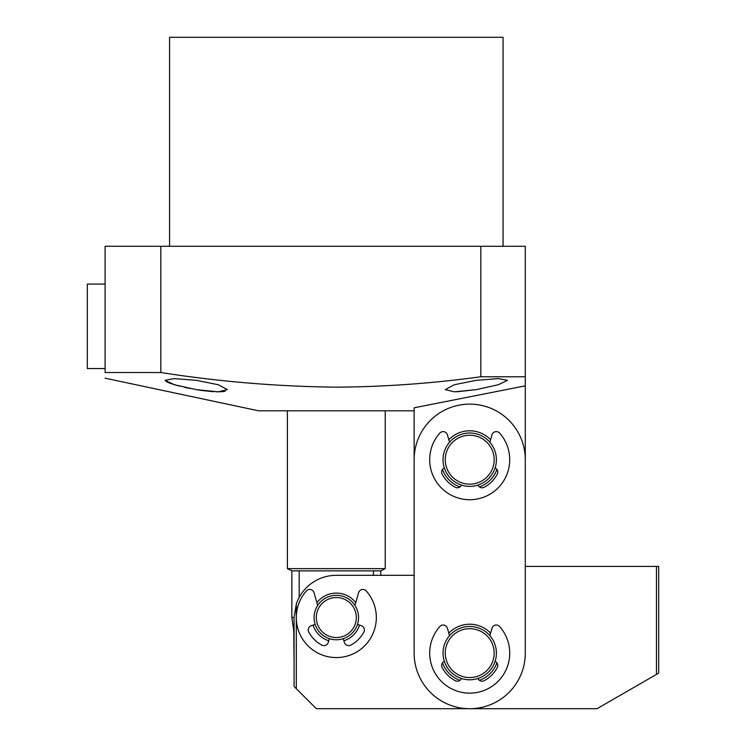<?xml version="1.0" encoding="UTF-8"?>
<svg xmlns="http://www.w3.org/2000/svg" width="746" height="746" viewBox="0 0 746 746"><rect width="100%" height="100%" fill="white"/><g stroke="black" fill="none" stroke-linecap="round" stroke-linejoin="round"><path stroke-width="1.12" d="M656.452 674.412L597.07 708.7L316.313 708.7L296.302 688.689L296.302 604.027A42.242 42.242 0 0 1 336.315 575.306L414.133 575.306L414.133 407.801L525.287 385.841L525.287 566.419L656.452 566.419L656.452 674.412L658.681 673.125L658.681 566.419L656.452 566.419M358.546 617.548A22.231 22.231 0 0 1 336.315 639.779A22.231 22.231 0 0 1 314.085 617.548A22.231 22.231 0 0 1 336.315 595.317A22.231 22.231 0 0 1 358.546 617.548M336.315 597.537A20.011 20.011 0 0 1 356.327 617.548A20.011 20.011 0 0 1 336.315 637.56A20.011 20.011 0 0 1 316.313 617.548A20.011 20.011 0 0 1 336.315 597.537M496.388 459.704A26.679 26.679 0 0 1 469.71 486.383A26.679 26.679 0 0 1 443.031 459.704A26.679 26.679 0 0 1 469.71 433.025A26.679 26.679 0 0 1 496.388 459.704M469.71 435.244A24.459 24.459 0 0 1 494.16 459.704A24.459 24.459 0 0 1 469.71 484.163A24.459 24.459 0 0 1 445.25 459.704A24.459 24.459 0 0 1 469.71 435.244M496.388 653.123A26.679 26.679 0 0 1 469.71 679.802A26.679 26.679 0 0 1 443.031 653.123A26.679 26.679 0 0 1 469.71 626.444A26.679 26.679 0 0 1 496.388 653.123M469.71 628.664A24.459 24.459 0 0 1 494.16 653.123A24.459 24.459 0 0 1 469.71 677.573A24.459 24.459 0 0 1 445.25 653.123A24.459 24.459 0 0 1 469.71 628.664M328.762 640.805A24.459 24.459 0 0 1 313.059 625.111M316.901 602.684A24.459 24.459 0 0 1 355.739 602.684M336.315 595.317A22.231 22.231 0 0 0 317.684 605.426L314.029 592.669A4.448 4.448 0 0 0 306.429 590.935A40.014 40.014 0 0 0 308.574 646.39A40.014 40.014 0 0 0 364.067 646.39A40.014 40.014 0 0 0 366.202 590.935A4.448 4.448 0 0 0 358.612 592.669L354.956 605.426A22.231 22.231 0 0 0 336.315 595.317M315.176 624.421A22.231 22.231 0 0 0 329.443 638.697L328.193 642.567A4.448 4.448 0 0 1 321.899 645.131A31.127 31.127 0 0 1 308.732 631.965A4.448 4.448 0 0 1 311.296 625.68L315.176 624.421M359.572 625.111A24.459 24.459 0 0 1 343.878 640.805M343.188 638.697A22.231 22.231 0 0 0 357.465 624.421L361.334 625.68A4.448 4.448 0 0 1 363.899 631.965A31.127 31.127 0 0 1 350.732 645.131A4.448 4.448 0 0 1 344.447 642.567L343.188 638.697M385.225 575.306L380.777 575.306L380.777 570.867L385.225 568.638L287.406 568.638L287.406 410.794M296.302 688.689L294.073 686.469L294.073 617.548L296.302 604.027M294.073 662.01L293.738 630.342A44.462 16.682 -16.7 0 1 294.073 625.4M490.598 439.73A28.898 28.898 0 0 0 448.822 439.73M490.598 633.14A28.898 28.898 0 0 0 448.822 633.14M442.49 469.421A28.898 28.898 0 0 0 459.993 486.924M479.426 486.924A28.898 28.898 0 0 0 496.929 469.421M525.287 653.123A55.577 55.577 0 0 1 469.71 708.7A55.577 55.577 0 0 1 414.133 653.123L414.133 459.704A55.577 55.577 0 0 1 469.71 404.127A55.577 55.577 0 0 1 525.287 459.704L525.287 653.123M442.49 662.84A28.898 28.898 0 0 0 459.993 680.343M479.426 680.343A28.898 28.898 0 0 0 496.929 662.84M489.87 635.657L491.996 628.244A4.448 4.448 0 0 1 499.596 626.509A40.014 40.014 0 0 1 497.451 681.956A40.014 40.014 0 0 1 441.968 681.956A40.014 40.014 0 0 1 439.823 626.509A4.448 4.448 0 0 1 447.413 628.244L449.54 635.657M495.074 661.376A4.448 4.448 0 0 1 497.293 667.539A31.127 31.127 0 0 1 484.126 680.706A4.448 4.448 0 0 1 477.972 678.487M461.448 678.487A4.448 4.448 0 0 1 455.293 680.706A31.127 31.127 0 0 1 442.126 667.539A4.448 4.448 0 0 1 444.336 661.376M489.87 442.238L491.996 434.825A4.448 4.448 0 0 1 499.596 433.09A40.014 40.014 0 0 1 497.451 488.537A40.014 40.014 0 0 1 441.968 488.537A40.014 40.014 0 0 1 439.823 433.09A4.448 4.448 0 0 1 447.413 434.825L449.54 442.238M495.074 467.966A4.448 4.448 0 0 1 497.293 474.12A31.127 31.127 0 0 1 484.126 487.287A4.448 4.448 0 0 1 477.972 485.068M461.448 485.068A4.448 4.448 0 0 1 455.293 487.287A31.127 31.127 0 0 1 442.126 474.12A4.448 4.448 0 0 1 444.336 467.966M293.738 630.342L291.854 617.548L294.073 617.548M385.225 410.794L385.225 568.638M287.406 568.638L291.854 570.867L380.777 570.867M299.183 597.415L299.183 570.867M373.448 570.867L373.448 575.306M503.056 246.283L503.056 37.3L169.575 37.3L169.575 246.283M456.617 391.809L476.377 389.617L454.361 391.846L445.25 389.617L454.342 384.722L476.377 380.32L498.393 378.614L507.504 380.32L498.356 384.722L476.377 389.617M105.111 378.185L258.508 410.794L414.133 410.794M480.825 246.283L480.825 376.767C432.913 383.36 384.75 386.829 336.315 387.165C277.465 386.521 218.97 381.644 160.828 372.515L160.828 246.283L525.287 246.283L525.287 385.841M160.828 246.283L105.111 246.283L105.111 372.515C105.111 380.022 105.111 380.022 105.111 372.515L160.828 372.515M196.254 380.32L218.308 384.731L227.381 389.617L218.289 391.846L196.254 389.617L174.275 384.722L165.136 380.32L174.238 378.614L196.254 380.32M196.254 389.617L202.334 390.55M202.595 390.587L213.524 391.697M216.051 391.809L222.14 391.697M222.233 391.687L225.133 391.221M165.845 381.318L167.645 382.353M168.941 382.912L179.003 386.018M184.542 387.342L190.165 388.507M480.825 376.767L525.287 376.767M87.319 368.552L105.111 368.552L87.319 368.552L87.319 284.077L105.111 284.077M291.854 570.867L291.854 617.548"/></g></svg>
